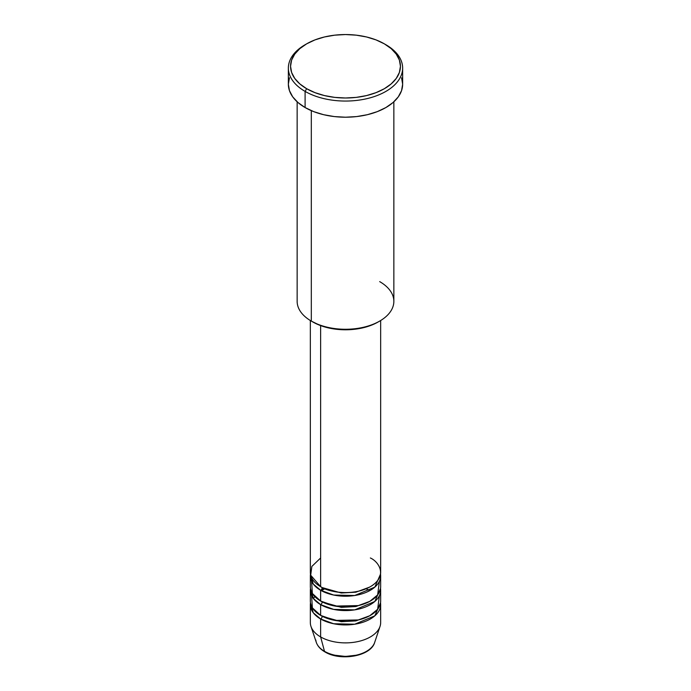 <?xml version="1.0" encoding="UTF-8"?>
<svg xmlns="http://www.w3.org/2000/svg" width="691" height="691" viewBox="0 0 691 691"><rect width="100%" height="100%" fill="white"/><g stroke="black" fill="none" stroke-linecap="round" stroke-linejoin="round"><path stroke-width="1.04" d="M373.848 644.323A29.713 17.154 180 0 1 324.494 651.319A2.194 1.27 120 0 0 324.9 651.898A2.194 1.27 -60 0 1 324.494 651.319A29.713 17.154 0 0 0 354.207 655.595A29.713 17.154 0 0 0 374.677 642.44C370.791 656.407 340.3 661.46 324.891 651.889C320.529 649.376 317.679 646.232 316.323 642.44A29.713 17.154 0 0 0 324.494 651.319L320.633 636.929L324.494 651.319A29.713 17.154 180 0 1 315.822 640.021M320.633 557.974L311.857 566.421L310.691 575.197L320.633 586.685A35.163 20.307 0 0 0 358.957 591.09A35.163 20.307 0 0 0 380.663 572.329L380.663 320.512M322.187 587.531A2.194 1.27 -60 0 1 322.187 587.583L321.436 587.134L322.187 587.583A2.194 1.27 -60 0 1 320.633 590.278L313.265 584.033L310.475 574.126A35.163 20.307 180 0 0 310.337 575.914L310.337 586.685A35.163 20.307 0 0 0 320.633 601.04A35.163 20.307 0 0 0 358.957 605.446A35.163 20.307 0 0 0 380.663 586.685L380.663 575.914A35.163 20.307 180 0 1 358.957 594.675A35.163 20.307 180 0 1 320.633 590.278L320.633 601.04L320.633 590.278A35.163 20.307 180 0 1 310.337 575.914M311.598 581.304L312.375 593.5L320.633 601.04L335.04 606.067L358.318 605.592L369.789 601.369L377.649 594.908L379.402 581.304M322.187 601.887A2.194 1.27 -60 0 1 322.187 601.939L321.436 601.49L322.187 601.939A2.194 1.27 -60 0 1 320.633 604.634L313.265 598.389L310.475 588.482A35.163 20.307 180 0 0 310.337 590.278L310.337 601.04A35.163 20.307 0 0 0 320.633 615.396A35.163 20.307 0 0 0 358.957 619.801A35.163 20.307 0 0 0 380.663 601.04L380.663 590.278A35.163 20.307 180 0 1 358.957 609.03A35.163 20.307 180 0 1 320.633 604.634L320.633 615.396L320.633 604.634A35.163 20.307 180 0 1 310.337 590.278M311.598 595.659L312.375 607.855L320.633 615.396L335.04 620.423L358.318 619.948L369.789 615.724L377.649 609.263L379.402 595.659M322.187 616.242A2.194 1.27 -60 0 1 322.187 616.294L321.436 615.845L322.187 616.294A2.194 1.27 -60 0 1 320.633 618.989L313.265 612.744L310.475 602.837A35.163 20.307 180 0 0 310.337 604.634L310.337 622.574A35.163 20.307 0 0 0 320.633 636.929A35.163 20.307 0 0 0 358.957 641.334A35.163 20.307 0 0 0 380.663 622.574L380.663 604.634A35.163 20.307 180 0 1 358.957 623.386A35.163 20.307 180 0 1 320.633 618.989L320.633 636.929L320.633 618.989A35.163 20.307 180 0 1 310.337 604.634M323.854 588.482L320.684 590.304M379.687 281.617A48.353 27.916 180 0 1 379.687 321.099A48.353 27.916 180 0 1 311.313 321.099L312.868 321.989A46.15 26.647 0 0 0 378.132 321.989L371.145 325.306L363.164 327.767L354.5 329.287L345.5 329.797L336.5 329.287L327.836 327.767L319.855 325.306L311.313 321.099A48.353 27.916 0 0 0 364.002 327.145A48.353 27.916 0 0 0 393.853 301.354L393.853 101.802M306.649 43.844L305.094 44.742A57.146 32.995 0 0 0 305.094 91.393L306.649 88.707A54.943 31.726 180 0 1 306.649 43.844A54.943 31.726 180 0 1 384.351 43.844L376.025 39.897L366.524 36.968L356.219 35.163L345.5 34.55L334.781 35.163L324.476 36.968L314.975 39.897L306.649 43.844L299.816 48.646L294.737 54.131L291.611 60.082L290.557 66.276L291.611 72.46L294.737 78.411L299.816 83.896L306.649 88.707L314.975 92.646L324.476 95.583L334.781 97.388L345.5 97.992L356.219 97.388L366.524 95.583L376.025 92.646L384.351 88.707L391.184 83.896L396.263 78.411L399.389 72.46L400.443 66.276L399.389 60.082L396.263 54.131L391.184 48.646L384.351 43.844A54.943 31.726 180 0 1 384.351 88.707A54.943 31.726 180 0 1 306.649 88.707L305.094 91.393A57.146 32.995 0 0 0 385.906 91.393A57.146 32.995 0 0 0 385.906 44.742L385.906 44.742A57.146 32.995 180 0 1 402.646 68.064A57.146 32.995 180 0 1 367.37 98.545A57.146 32.995 180 0 1 305.094 91.393L305.094 107.546A57.146 32.995 0 0 0 367.37 114.697A57.146 32.995 0 0 0 402.646 84.216L401.549 90.651L398.292 96.844L393.015 102.544L385.906 107.546L377.251 111.648L367.37 114.697L356.651 116.572L345.5 117.211L334.349 116.572L323.63 114.697L313.749 111.648L305.094 107.546L305.094 91.393A57.146 32.995 180 0 1 288.354 68.064A57.146 32.995 180 0 1 305.88 44.293M322.187 587.583L341.268 592.999L355.83 592.196L369.564 587.134L355.83 592.196L341.268 592.999L322.187 587.583A2.194 1.27 120 0 1 320.633 590.278L333.649 595.037L354.699 595.512L374.807 587.134L380.525 574.126A35.163 20.307 180 0 1 380.663 575.914M320.633 325.599L320.633 586.685L320.633 325.599M311.313 110.655L311.313 321.099L311.313 110.655M374.677 642.44L380.024 626.426A35.163 20.307 180 0 1 355.805 641.991A35.163 20.307 180 0 1 320.633 636.929A35.163 20.307 180 0 1 310.976 626.426L316.323 642.44M322.187 616.294L341.268 621.71L355.83 620.915L369.564 615.845L355.83 620.915L341.268 621.71L322.187 616.294A2.194 1.27 120 0 1 320.633 618.989L333.649 623.748L354.699 624.223L374.807 615.854L380.525 602.837A35.163 20.307 180 0 1 380.663 604.634M322.187 601.939L341.268 607.354L355.83 606.551L369.564 601.49L355.83 606.551L341.268 607.354L322.187 601.939A2.194 1.27 120 0 1 320.633 604.634L333.649 609.393L354.699 609.868L374.807 601.49L380.525 588.482A35.163 20.307 180 0 1 380.663 590.278M334.945 655.241L345.5 656.45L356.055 655.241M288.354 68.064L288.354 84.216A57.146 32.995 0 0 0 305.094 107.546L297.985 102.544L292.708 96.844L289.451 90.651L288.354 84.216L289.451 77.781M401.549 77.781L402.646 84.216L402.646 68.064M297.147 101.802L297.147 301.354A48.353 27.916 0 0 0 311.313 321.099L311.313 321.099M310.337 320.512L310.337 572.329A35.163 20.307 0 0 0 320.633 586.685C326.912 591.461 351.624 597.119 370.367 586.685C388.428 575.862 378.642 561.593 370.367 557.974M369.27 590.382L366.325 588.879M324.891 588.784L321.289 590.641M314.699 596.48L313.464 598.648M379.687 321.099L378.132 321.989"/></g></svg>
